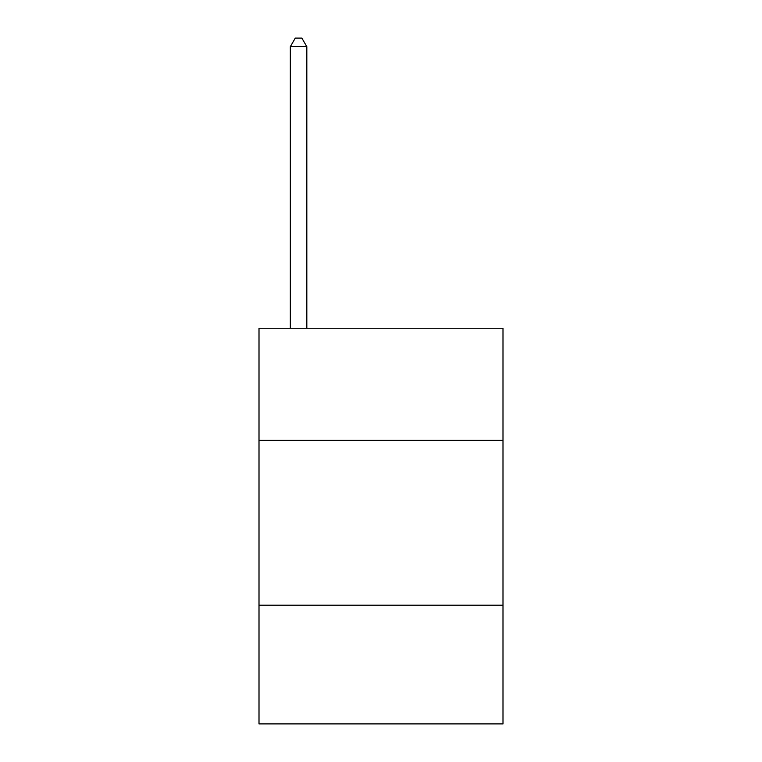 <?xml version="1.0" encoding="UTF-8"?>
<svg xmlns="http://www.w3.org/2000/svg" width="762" height="762" viewBox="0 0 762 762"><rect width="100%" height="100%" fill="white"/><g stroke="black" fill="none" stroke-linecap="round" stroke-linejoin="round"><path stroke-width="1.14" d="M502.996 440.35L502.996 328.251L259.004 328.251L259.004 440.35L502.996 440.35L502.996 723.9L259.004 723.9L259.004 440.35M502.996 605.199L259.004 605.199M306.819 328.251L306.819 46.672L290.332 46.672L290.332 328.251M290.332 46.672L295.275 38.1L301.866 38.1L306.819 46.672"/></g></svg>
